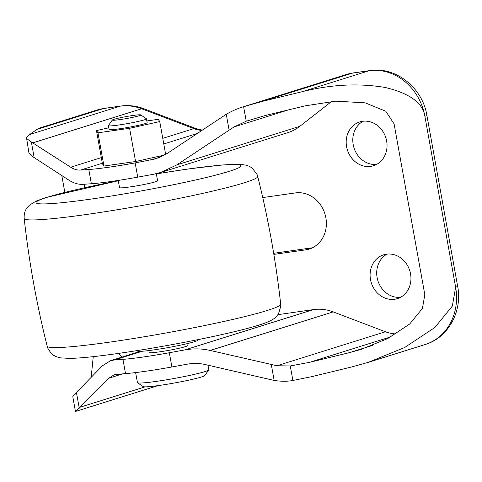 <?xml version="1.0" encoding="UTF-8"?>
<svg xmlns="http://www.w3.org/2000/svg" width="482" height="482" viewBox="0 0 482 482"><rect width="100%" height="100%" fill="white"/><g stroke="black" fill="none" stroke-linecap="round" stroke-linejoin="round"><path stroke-width="0.72" d="M156.313 173.683L157.59 180.774A19.334 1.313 169.8 0 1 155.427 181.798A19.334 1.313 169.8 0 1 134.141 186.293A19.334 1.313 169.8 0 1 119.536 187.625L118.241 180.431M73.131 396.867C72.457 397.029 72.872 396.27 74.367 394.589L102.419 365.79L110.553 360.675L114.656 359.909L122.952 359.337A53.165 3.615 -10.2 0 0 169.327 352.734L184.799 349.92C193.409 348.378 201.874 348.558 210.182 350.45L276.981 365.748L290.272 365.952L309.426 362.368L349.48 352.625L361.108 349.396L387.715 338.563L409.7 324.006L422.431 308.402L424.817 294.677L394.077 123.832L385.793 111.258L365.181 102.841L335.803 101.16L305.082 105.847L265.022 115.59L246.236 121.229L234.011 126.947L176.798 164.886L160.928 172.423L153.204 174.327L137.732 177.147A53.165 3.615 169.8 0 1 91.357 183.744L83.061 184.317C78.439 184.606 73.764 183.244 69.034 180.226L31.396 155.794L28.932 152.915L26.486 137.617L29.751 134.484L36.927 129.423L39.898 127.923L97.027 110.023L104.166 108.408A17.882 8.459 81.9 0 0 103.528 108.552A53.165 46.7 -107.4 0 0 97.027 110.023M158.024 385.624L75.746 411.387L108.655 378.262L114.348 374.683L125.513 373.574A53.165 3.615 -10.2 0 0 171.887 366.971L187.359 364.157C193.39 363.079 199.313 363.205 205.127 364.531L274.15 380.437C281.247 381.515 287.489 381.533 292.881 380.473L311.987 376.605L352.047 366.862L368.031 362.422L404.615 347.528L434.848 327.507L452.351 306.058L455.629 287.188L424.889 116.337C422.883 102.919 409.634 93.297 385.16 87.471C358.867 83.043 331.321 84.422 302.521 91.61L262.461 101.353L243.627 106.709C238.343 108.215 232.553 110.727 226.257 114.258L167.158 153.481L156.048 158.759L135.171 162.91A53.165 3.615 169.8 0 1 88.796 169.507L80.5 170.08C77.265 170.279 73.993 169.327 70.679 167.218L31.366 142.003L26.293 138.268M108.775 127.814L96.46 130.568L102.437 163.79L103.937 166.025L135.575 161.524L164.663 155.017M312.469 247.766A28.998 25.474 72.6 0 1 312.312 247.79L273.668 253.291M400.59 297.267A22.955 20.166 72.6 0 1 377.888 280.681A22.955 20.166 72.6 0 1 387.064 254.104M376.683 164.386A22.955 20.166 72.6 0 1 353.981 147.799A22.955 20.166 72.6 0 1 363.157 121.223M386.468 254.177A22.955 20.166 72.6 0 1 410.206 272.27A22.955 20.166 72.6 0 1 397.385 298.629A22.955 20.166 72.6 0 1 394.577 299.262A22.955 20.166 72.6 0 1 370.839 281.175A22.955 20.166 72.6 0 1 383.654 254.815A22.955 20.166 72.6 0 1 386.468 254.177M362.554 121.301A22.955 20.166 72.6 0 1 386.299 139.388A22.955 20.166 72.6 0 1 373.478 165.748A22.955 20.166 72.6 0 1 370.67 166.386A22.955 20.166 72.6 0 1 346.926 148.293A22.955 20.166 72.6 0 1 359.747 121.934A22.955 20.166 72.6 0 1 362.554 121.301M75.746 411.387L75.439 411.405L72.806 396.758M93.249 356.638L91.194 377.243M61.81 175.587L64.823 192.336M396.035 333.899A38.662 33.963 72.6 0 1 385.425 331.761L333.207 311.896A48.333 42.458 -107.4 0 0 313.499 309.589L277.957 314.65M148.854 350.571L149.209 352.535A19.334 1.313 -10.2 0 0 163.814 351.203A19.334 1.313 -10.2 0 0 185.1 346.715A19.334 1.313 -10.2 0 0 187.263 345.69L186.908 343.726M262.75 197.566L295.454 192.908A28.998 25.474 72.6 0 1 325.44 215.761A28.998 25.474 72.6 0 1 309.245 249.055A28.998 25.474 72.6 0 1 305.696 249.857L273.848 254.394M115.071 181.365A22.955 20.166 72.6 0 1 114.969 180.931M160.928 172.423L287.82 132.658A48.333 42.458 -107.4 0 0 299.822 126.332L331.598 101.461M84.802 187.649L84.187 184.238M121.789 357.156A38.662 33.963 72.6 0 1 118.771 353.372M197.728 339.702L197.801 340.117A30.691 2.085 169.8 0 1 194.367 341.744A30.691 2.085 169.8 0 1 160.572 348.872A30.691 2.085 169.8 0 1 137.394 350.986L137.316 350.571M135.629 372.586L137.43 382.581A36.246 2.464 -10.2 0 0 137.539 382.732A36.246 2.464 -10.2 0 0 165.995 379.894A36.246 2.464 -10.2 0 0 204.723 371.664A36.246 2.464 -10.2 0 0 208.724 369.923A36.246 2.464 -10.2 0 0 208.778 369.742L207.959 365.181M208.724 369.923L204.832 375.502A31.414 2.139 169.8 0 1 201.362 377.008A31.414 2.139 169.8 0 1 167.796 384.142A31.414 2.139 169.8 0 1 143.136 386.6L137.539 382.732M96.46 130.568L97.96 132.809L103.937 166.025M97.96 132.809L129.598 128.302L159.747 121.56L158.253 119.325L146.829 120.952M140.792 114.897L146.389 118.765A19.334 1.313 169.8 0 1 146.45 118.843L147.131 122.639A19.334 1.313 169.8 0 1 144.968 123.663A19.334 1.313 169.8 0 1 123.681 128.158A19.334 1.313 169.8 0 1 109.077 129.489L108.396 125.694A19.334 1.313 169.8 0 1 108.42 125.597L112.318 120.018A14.502 0.988 -10.2 0 0 122.777 119.168A14.502 0.988 -10.2 0 0 139.214 115.722A14.502 0.988 -10.2 0 0 140.792 114.897A14.502 0.988 -10.2 0 0 129.411 116.029A14.502 0.988 -10.2 0 0 113.921 119.325A14.502 0.988 -10.2 0 0 112.318 120.018M146.45 118.843A19.334 1.313 169.8 0 1 144.287 119.867A19.334 1.313 169.8 0 1 122.994 124.362A19.334 1.313 169.8 0 1 108.396 125.694M129.598 128.302L135.575 161.524M159.747 121.56L165.657 154.433M267.414 310.42A118.638 8.067 -10.2 0 0 280.693 304.184L280.783 306.215L278.445 313.927L276.325 316.608C274.463 318.518 271.185 321.349 258.954 325.097C251.351 327.471 241.368 330.092 229.01 332.96C210.989 337.129 190.806 341.238 168.453 345.281C127.676 352.619 88.766 358.042 69.884 358.403L60.696 357.891C57.762 357.289 55.605 356.517 54.213 355.589C52.725 355.3 50.592 352.83 47.814 348.185L47.17 346.203A118.638 8.067 -10.2 0 0 137.027 337.948A118.638 8.067 -10.2 0 0 267.414 310.42M280.693 304.184C275.909 261.081 268.245 218.503 257.707 176.436A118.638 8.067 169.8 0 1 244.44 182.744A118.638 8.067 169.8 0 1 113.535 210.357A118.638 8.067 169.8 0 1 24.184 218.454C28.974 261.551 36.632 304.136 47.17 346.203M118.307 180.774A104.172 7.085 -10.2 0 0 47.7 197.138A104.172 7.085 -10.2 0 0 91.062 199.084A104.172 7.085 -10.2 0 0 229.432 171.261A104.172 7.085 -10.2 0 0 156.361 173.924M88.796 169.507L91.357 183.744M135.171 162.91L137.732 177.147M150.643 160.09L161.223 156.777M80.5 170.08L102.341 163.235M163.778 143.979L197.21 133.508M70.679 167.218L101.328 157.614M162.771 138.358L193.866 128.616L141.648 108.751A53.165 46.7 -107.4 0 0 119.97 106.209L103.528 108.552L36.927 129.423M201.856 130.417A33.83 29.721 72.6 0 1 193.866 128.616A17.882 7.025 110.8 0 1 196.09 128.604L202.265 130.14M32.776 142.865L141.648 108.751A17.882 7.025 110.8 0 1 143.877 108.739L196.09 128.604M29.751 134.484L119.97 106.209A17.882 8.459 81.9 0 1 120.608 106.064C128.531 104.98 136.286 105.871 143.877 108.739M262.461 101.353L352.685 73.077A53.165 46.7 -107.4 0 0 346.178 74.553L353.324 72.933A17.882 8.459 81.9 0 0 352.685 73.077L369.122 70.74L302.521 91.61M424.889 116.337A53.165 46.7 -107.4 0 0 369.122 70.74A17.882 8.459 81.9 0 1 369.76 70.595C396.017 66.287 422.642 88.073 426.889 115.391A17.882 1.217 169.8 0 1 424.889 116.337M80.331 407.145L145.082 386.859M108.655 378.262L123.079 373.743M425.154 344.516A53.165 46.7 -107.4 0 0 455.629 287.188A17.882 1.217 -10.2 0 0 457.635 286.236C462.636 310.98 448.447 337.701 425.154 344.516L368.031 362.422M243.627 106.709L246.236 121.229M290.272 365.952L292.881 380.473M226.257 114.258L229.107 130.11M271.294 364.579L274.15 380.437M76.403 392.324L79.259 408.182M31.366 142.003L34.216 157.861M169.327 352.734L171.887 366.971M122.952 359.337L125.513 373.574M184.799 349.92L313.499 309.589M114.656 359.909L142.304 351.245M176.798 164.886L299.822 126.332M210.182 350.45L333.207 311.896M276.981 365.748L385.425 331.761M309.426 362.368L391.053 336.785M349.48 352.625L372.357 345.455M234.011 126.947L288.399 109.902M305.696 249.857L312.312 247.79M257.707 176.436L257.081 174.502L252.2 168.091L249.284 166.308L246.447 165.254L240.488 164.326L222.148 164.965L187.438 169.074L156.355 173.888M118.301 180.738L45.923 197.536L36.156 201.078L29.48 205.145L27.613 207.079C25.076 209.995 23.931 213.785 24.184 218.454M246.477 105.793L346.178 74.553M104.166 108.408L120.608 106.064M353.324 72.933L369.76 70.595M426.889 115.391L457.635 286.236M110.553 360.675L140.316 351.348"/></g></svg>
